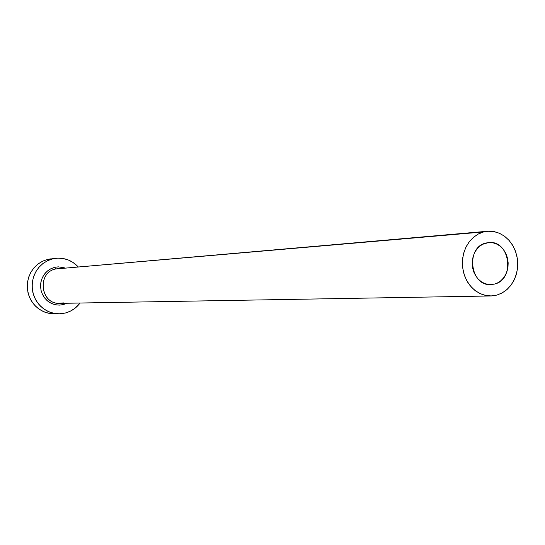 <?xml version="1.0" encoding="UTF-8"?>
<svg xmlns="http://www.w3.org/2000/svg" width="545" height="545" viewBox="0 0 545 545"><rect width="100%" height="100%" fill="white"/><g stroke="black" fill="none" stroke-linecap="round" stroke-linejoin="round"><path stroke-width="0.82" d="M494.588 284.061L490.929 284.613C470.049 286.377 465.348 247.273 485.949 243.009L489.444 242.505L492.966 242.811L496.379 243.908L499.547 245.754L502.361 248.282L504.704 251.395L506.496 254.965L507.661 258.861L508.165 262.935L507.981 267.03L507.123 271.001L505.617 274.68L503.526 277.943L500.923 280.661L497.905 282.726L494.588 284.061L491.1 284.606L487.571 284.34L484.144 283.277L480.942 281.452L478.094 278.931L475.717 275.818L473.898 272.228L472.706 268.297L472.195 264.175L472.386 260.04L473.264 256.034L474.797 252.328L476.923 249.058L479.566 246.347L482.611 244.303L488.742 242.539C509.895 239.916 515.434 279.394 494.588 284.061L487.25 284.279L494.588 284.061M66.94 303.252L63.309 304.594L59.228 305.125L55.127 304.696L51.216 303.32L47.688 301.072L44.724 298.06L42.483 294.436L41.066 290.383L40.555 286.111L40.977 281.826L42.306 277.752L44.472 274.101L47.367 271.049L50.849 268.753L54.725 267.322L55.631 268.978C37.482 272.391 39.826 302.809 58.274 303.327L63.438 302.897M487.55 231.25L55.631 268.978L487.55 231.25L493.463 231.482L499.213 233.171L504.541 236.23L509.207 240.529L512.995 245.856L515.754 251.981L517.355 258.623L517.723 265.483L516.851 272.262L514.773 278.652L511.578 284.367L507.409 289.15L502.442 292.774L496.911 295.083L490.916 295.962L485.152 295.356L479.593 293.36L474.491 290.063L470.056 285.594L466.5 280.157L463.979 273.978L462.603 267.343L462.439 260.537L463.495 253.868L465.716 247.634L469.007 242.096L473.224 237.518L478.163 234.078L483.619 231.932L55.631 268.978C36.61 272.595 40.528 304.648 59.814 303.374L490.916 295.962M55.971 258.282L47.735 259.372L55.971 258.282C64.644 257.574 72.049 260.428 78.173 266.832L72.935 262.383L68.248 259.958L63.2 258.528L57.974 258.146L47.735 259.372L42.544 261.219L37.837 264.141L33.804 268.017L30.629 272.684L28.449 277.943L27.366 283.564L27.427 289.3L28.626 294.906L30.915 300.138L34.185 304.764L38.3 308.579L43.082 311.433L48.307 313.205L58.86 313.838L53.355 313.218L48.076 311.433L43.259 308.545L39.104 304.689L35.8 300.016L33.49 294.729L32.278 289.068L32.223 283.271L33.313 277.589L35.507 272.275L38.715 267.561L42.782 263.644L47.538 260.694L52.77 258.834L47.803 260.571L43.246 263.29L39.294 266.893L36.099 271.24L33.783 276.165L32.441 281.472L32.121 286.956L32.85 292.406L34.587 297.597L37.271 302.346L40.786 306.447L44.997 309.751L49.745 312.135L54.834 313.504L60.073 313.811L65.257 313.048L58.86 313.838M80.054 303.027C76.225 308.102 71.293 311.447 65.257 313.048L70.189 311.25L74.679 308.49L80.061 303.027M63.309 304.594L59.746 305.111L56.142 304.893L52.647 303.947L49.391 302.298L46.502 300.029L44.09 297.209L42.258 293.953L41.066 290.383L40.568 286.65L40.786 282.882L41.706 279.244L43.287 275.859L45.48 272.875L48.192 270.395L51.312 268.522L54.725 267.322L58.301 266.839L65.107 267.97M51.026 258.814L47.735 259.372L42.81 261.096L38.293 263.787L34.376 267.357L31.208 271.655L28.912 276.533L27.584 281.785L27.27 287.215L27.993 292.604L29.709 297.747L32.366 302.441L35.854 306.501L40.03 309.771L44.731 312.128L49.772 313.484L53.853 313.818M483.619 231.932L478.476 233.914L473.775 237.041L469.695 241.203L466.404 246.245L464.033 251.96L462.678 258.132L462.385 264.516L463.175 270.865L465.014 276.928L467.828 282.467L471.507 287.263L475.894 291.139L480.833 293.932L486.12 295.553L491.549 295.942L496.911 295.083L502 293.019L506.632 289.838L510.624 285.655L513.826 280.641L516.129 274.98L517.443 268.889L517.723 262.601L516.953 256.354L515.161 250.373L512.423 244.889L508.832 240.113L504.52 236.217L499.656 233.362L494.417 231.659L489.001 231.169L483.619 231.932M59.126 268.528L55.631 268.978L54.725 267.322M63.39 302.904L59.814 303.374"/></g></svg>
